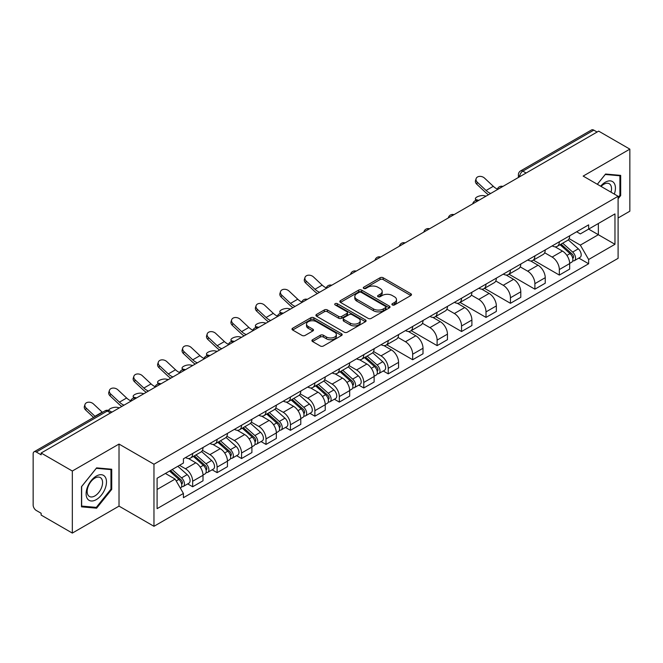 <?xml version="1.0" encoding="UTF-8"?>
<svg xmlns="http://www.w3.org/2000/svg" width="663" height="663" viewBox="0 0 663 663"><rect width="100%" height="100%" fill="white"/><g stroke="black" fill="none" stroke-linecap="round" stroke-linejoin="round"><path stroke-width="0.99" d="M392.339 304.947A1.525 0.878 0 0 0 394.493 304.947L410.836 295.516A2.171 1.26 0 0 0 411.474 294.621A2.171 1.26 0 0 0 410.836 293.734L383.156 277.756A2.171 1.26 0 0 0 380.073 277.756L363.73 287.187A1.525 0.878 0 0 0 363.291 287.808A1.525 0.878 0 0 0 363.73 288.43A1.525 0.878 0 0 0 365.885 288.43L367.998 287.212A6.962 4.019 0 0 1 377.844 287.212L380.156 288.538A6.962 4.019 0 0 1 382.195 291.38A6.962 4.019 0 0 1 380.156 294.223L378.034 295.449A1.525 0.878 0 0 0 377.595 296.071A1.525 0.878 0 0 0 378.034 296.692A1.525 0.878 0 0 0 380.189 296.692L382.302 295.466A6.962 4.019 0 0 1 392.148 295.466L394.46 296.8A6.962 4.019 0 0 1 396.499 299.643A6.962 4.019 0 0 1 394.46 302.485L392.339 303.704A1.525 0.878 0 0 0 391.899 304.325A1.525 0.878 0 0 0 392.339 304.947L392.339 303.704M312.555 339.738A2.171 1.26 0 0 0 311.917 340.625A2.171 1.26 0 0 0 312.555 341.511L320.32 345.995A2.171 1.26 0 0 0 323.395 345.995L341.544 335.519A2.171 1.26 0 0 0 342.183 334.633A2.171 1.26 0 0 0 341.544 333.738L313.864 317.759A2.171 1.26 0 0 0 310.79 317.759L292.64 328.235A2.171 1.26 0 0 0 292.002 329.121A2.171 1.26 0 0 0 292.64 330.008L302.021 335.428A2.171 1.26 0 0 0 305.096 335.428L312.861 330.945A2.171 1.26 0 0 0 313.5 330.058A2.171 1.26 0 0 0 312.861 329.171L308.212 326.478A5.818 3.356 0 0 1 306.505 324.108A5.818 3.356 0 0 1 310.093 321A5.818 3.356 0 0 1 316.442 321.729L334.666 332.254A5.818 3.356 0 0 1 336.365 334.633A5.818 3.356 0 0 1 332.776 337.732A5.818 3.356 0 0 1 326.436 337.003L323.395 335.254A2.171 1.26 0 0 0 320.32 335.254L312.555 339.738L312.555 341.511L320.32 337.061L320.32 335.254M153.965 464.233L119.017 444.061L72.325 471.02L41.139 453.02L598.664 131.133L629.85 149.134L583.158 176.093L618.098 196.273L153.965 464.233L153.965 526.298L618.098 258.33L618.098 196.273M368.156 318.381A2.171 1.26 0 0 0 371.23 318.381L389.38 307.897A2.171 1.26 0 0 0 390.018 307.01A2.171 1.26 0 0 0 389.38 306.124L361.7 290.137A2.171 1.26 0 0 0 358.617 290.137L340.467 300.621A2.171 1.26 0 0 0 339.837 301.508A2.171 1.26 0 0 0 340.467 302.394L368.156 318.381M335.776 305.278A1.525 0.878 0 0 1 337.318 305.494L337.318 303.679L365.462 319.931A2.171 1.26 0 0 1 366.1 320.817A2.171 1.26 0 0 1 365.462 321.712L347.313 332.188A2.171 1.26 0 0 1 344.238 332.188L316.549 316.201L316.549 314.428A2.171 1.26 0 0 0 315.919 315.315A2.171 1.26 0 0 0 316.549 316.201M316.549 314.428L324.323 309.944A2.171 1.26 0 0 1 327.398 309.944L338.627 316.425A2.171 1.26 0 0 0 341.702 316.425L346.857 313.45A2.171 1.26 0 0 0 347.487 312.563A2.171 1.26 0 0 0 346.857 311.676L335.163 304.922A1.525 0.878 0 0 1 334.716 304.3A1.525 0.878 0 0 1 335.66 303.488A1.525 0.878 0 0 1 337.318 303.679M72.325 471.02L72.325 533.085L41.139 515.076L41.139 513.27L36.283 510.469A4.434 2.561 -120 0 1 33.15 505.04L33.15 453.832A4.434 2.561 -120 0 1 34.07 451.801L105.052 410.82A4.434 2.561 60 0 1 107.265 411.043L36.283 452.025A4.434 2.561 -120 0 0 34.07 451.801M618.098 217.986L629.85 211.199L629.85 149.134M72.325 533.085L119.017 506.126L153.965 526.298M41.139 453.02L41.139 454.826L36.283 452.025M526.115 173.018L522.825 171.12A4.434 2.561 60 0 0 520.612 170.897L591.595 129.915A4.434 2.561 60 0 1 593.808 130.139L522.825 171.12A4.434 2.561 120 0 0 519.693 176.549L519.693 176.731M597.098 132.036L593.808 130.139M559.34 241.771A10.194 5.884 60 0 1 557.227 246.354L567.569 240.379A10.194 5.884 -120 0 0 569.674 235.804M544.663 252.752L552.13 257.062A10.194 5.884 60 0 1 559.34 269.551L569.674 263.576A10.194 5.884 -120 0 0 562.473 251.095L555.072 246.818M569.674 263.576L569.674 269.095L559.34 275.07L533.408 260.103M557.227 246.354A10.194 5.884 60 0 1 552.204 245.89M559.34 269.551L559.34 275.07M534.892 255.885A10.194 5.884 60 0 1 532.779 260.468L543.121 254.493A10.194 5.884 -120 0 0 545.235 249.918M508.969 274.217L534.892 289.184L545.235 283.209L545.235 277.689A10.194 5.884 -120 0 0 538.024 265.208L530.624 260.932M532.779 260.468A10.194 5.884 60 0 1 527.765 260.004M520.215 266.866L527.682 271.175A10.194 5.884 60 0 1 534.892 283.665L534.892 289.184M510.444 269.998A10.194 5.884 60 0 1 508.339 274.573L518.681 268.606A10.194 5.884 -120 0 0 520.786 264.031M484.52 288.322L510.444 303.298L520.786 297.322L520.786 291.803A10.194 5.884 -120 0 0 513.585 279.322L506.176 275.046M508.339 274.573A10.194 5.884 60 0 1 503.316 274.117M495.767 280.979L503.242 285.289A10.194 5.884 60 0 1 510.444 297.778L510.444 303.298M486.004 284.112A10.194 5.884 60 0 1 483.891 288.687L494.233 282.72A10.194 5.884 -120 0 0 496.347 278.145M460.081 302.436L486.004 317.403L496.347 311.436L496.347 305.916A10.194 5.884 -120 0 0 489.137 293.436L481.736 289.159M483.891 288.687A10.194 5.884 60 0 1 478.877 288.231M471.327 295.093L478.794 299.403A10.194 5.884 60 0 1 486.004 311.892L486.004 317.403M461.556 298.226A10.194 5.884 60 0 1 459.451 302.8L469.785 296.833A10.194 5.884 -120 0 0 471.899 292.259M435.632 316.549L461.556 331.517L471.899 325.55L471.899 320.03A10.194 5.884 -120 0 0 464.688 307.549L457.288 303.273M459.451 302.8A10.194 5.884 60 0 1 454.428 302.345M446.879 309.207L454.354 313.516A10.194 5.884 60 0 1 461.556 325.997L461.556 331.517M437.116 312.339A10.194 5.884 60 0 1 435.003 316.914L445.345 310.947A10.194 5.884 -120 0 0 447.459 306.372M411.184 330.663L437.116 345.63L447.459 339.663L447.459 334.144A10.194 5.884 -120 0 0 440.249 321.654L432.848 317.386M435.003 316.914A10.194 5.884 60 0 1 429.98 316.458M422.439 323.32L429.906 327.63A10.194 5.884 60 0 1 437.116 340.111L437.116 345.63M412.668 326.453A10.194 5.884 60 0 1 410.554 331.028L420.897 325.061A10.194 5.884 -120 0 0 423.011 320.486M386.744 344.777L412.668 359.744L423.011 353.777L423.011 348.257A10.194 5.884 -120 0 0 415.8 335.768L408.4 331.5M410.554 331.028A10.194 5.884 60 0 1 405.541 330.572M397.991 337.434L405.458 341.743A10.194 5.884 60 0 1 412.668 354.224L412.668 359.744M388.22 340.567A10.194 5.884 60 0 1 386.115 345.141L396.457 339.174A10.194 5.884 -120 0 0 398.562 334.591M383.264 370.998L388.228 373.857L398.562 367.89L398.562 362.371A10.194 5.884 -120 0 0 391.361 349.882L383.952 345.614M386.115 345.141A10.194 5.884 60 0 1 381.092 344.685M373.542 351.539L381.018 355.857A10.194 5.884 60 0 1 388.228 368.338L388.228 373.857M363.78 354.68A10.194 5.884 60 0 1 361.666 359.255L372.009 353.288A10.194 5.884 -120 0 0 374.123 348.705M358.824 385.112L363.78 387.971L374.123 382.004L374.123 376.485A10.194 5.884 -120 0 0 366.912 363.995L359.512 359.727M361.666 359.255A10.194 5.884 60 0 1 356.653 358.799M349.103 365.653L356.57 369.971A10.194 5.884 60 0 1 363.78 382.452L363.78 387.971M339.332 368.794A10.194 5.884 60 0 1 337.227 373.368L347.569 367.393A10.194 5.884 -120 0 0 349.674 362.818M334.376 399.225L339.332 402.085L349.674 396.118L349.674 390.598A10.194 5.884 -120 0 0 342.473 378.109L335.064 373.833M337.227 373.368A10.194 5.884 60 0 1 332.204 372.904M324.655 379.766L332.13 384.084A10.194 5.884 60 0 1 339.332 396.565L339.332 402.085M314.892 382.907A10.194 5.884 60 0 1 312.779 387.482L323.121 381.507A10.194 5.884 -120 0 0 325.235 376.932M309.928 413.331L314.892 416.198L325.235 410.223L325.235 404.712A10.194 5.884 -120 0 0 318.025 392.223L310.624 387.946M312.779 387.482A10.194 5.884 60 0 1 307.765 387.018M300.215 393.88L307.682 398.198A10.194 5.884 60 0 1 314.892 410.679L314.892 416.198M290.444 397.021A10.194 5.884 60 0 1 288.33 401.596L298.673 395.62A10.194 5.884 -120 0 0 300.787 391.046M285.488 427.444L290.444 430.312L300.787 424.337L300.787 418.817A10.194 5.884 -120 0 0 293.576 406.336L286.176 402.06M288.33 401.596A10.194 5.884 60 0 1 283.316 401.132M275.767 407.994L283.234 412.303A10.194 5.884 60 0 1 290.444 424.792L290.444 430.312M266.004 411.135A10.194 5.884 60 0 1 263.891 415.709L274.233 409.734A10.194 5.884 -120 0 0 276.338 405.159M261.04 441.558L266.004 444.425L276.347 438.45L276.347 432.931A10.194 5.884 -120 0 0 269.137 420.45L261.736 416.173M263.891 415.709A10.194 5.884 60 0 1 258.868 415.245M251.327 422.107L258.794 426.417A10.194 5.884 60 0 1 266.004 438.906L266.004 444.425M241.556 425.24A10.194 5.884 60 0 1 239.442 429.823L249.785 423.848A10.194 5.884 -120 0 0 251.899 419.273M236.6 455.672L241.556 458.539L251.899 452.564L251.899 447.044A10.194 5.884 -120 0 0 244.688 434.563L237.288 430.287M239.442 429.823A10.194 5.884 60 0 1 234.429 429.359M226.879 436.221L234.346 440.53A10.194 5.884 60 0 1 241.556 453.02L241.556 458.539M217.108 439.354A10.194 5.884 60 0 1 215.003 443.937L225.345 437.961A10.194 5.884 -120 0 0 227.45 433.387M212.152 469.785L217.108 472.653L227.45 466.677L227.45 461.158A10.194 5.884 -120 0 0 220.249 448.677L212.84 444.401M215.003 443.937A10.194 5.884 60 0 1 209.98 443.472M202.43 450.334L209.906 454.644A10.194 5.884 60 0 1 217.108 467.133L217.108 472.653M192.668 453.467A10.194 5.884 60 0 1 190.554 458.042L200.897 452.075A10.194 5.884 -120 0 0 203.011 447.5M187.712 483.899L192.668 486.766L203.011 480.791L203.011 475.272A10.194 5.884 -120 0 0 195.8 462.791L188.4 458.514M190.554 458.042A10.194 5.884 60 0 1 185.541 457.586M179.507 465.318L185.458 468.758A10.194 5.884 60 0 1 192.668 481.247L192.668 486.766M576.653 231.777L580.332 233.906L614.966 213.909L598.357 223.497L598.357 234.719L580.332 245.119L569.103 238.639M157.098 489.476L175.115 479.076L183.419 493.454L157.098 508.654L157.098 478.255L183.419 463.056L183.419 458.804L588.636 224.856L588.636 229.108L614.966 244.307L588.636 259.506L580.332 245.119M614.966 213.909L614.966 244.307M183.419 493.454L183.419 497.706L588.636 263.758L588.636 259.506M618.098 198.759L620.684 195.544L620.684 175.38L605.559 174.029L597.322 184.273M119.017 444.061L119.017 506.126M81.491 506.839L96.616 508.19L111.732 489.377L111.732 469.222L96.616 467.871L81.491 486.675L81.491 506.839M175.115 479.076L165.402 473.465M578.824 258.089L588.636 263.758M619.897 195.088L620.684 195.544M95.016 507.27L96.616 508.19M110.953 488.929L111.732 489.377M392.952 305.162L394.46 304.292A6.962 4.019 0 0 0 396.499 301.45L396.499 299.643M382.195 291.38L382.195 293.195A6.962 4.019 0 0 1 380.156 296.038L378.648 296.908M410.811 295.532L383.156 279.562A2.171 1.26 0 0 0 380.073 279.562L364.343 288.645M389.355 307.914L361.7 291.952A2.171 1.26 0 0 0 358.617 291.952L340.5 302.411M385.534 307.632A1.525 0.878 0 0 0 385.982 307.01A1.525 0.878 0 0 0 385.534 306.389L361.236 292.358A1.525 0.878 0 0 0 359.081 292.358L356.851 293.651A6.962 4.019 0 0 0 354.813 296.485A6.962 4.019 0 0 0 356.851 299.328L373.46 308.925A6.962 4.019 0 0 0 383.305 308.925L385.534 307.632L385.534 309.447A1.525 0.878 0 0 0 385.982 308.825L385.982 307.01M354.813 296.485L354.813 298.3A6.962 4.019 0 0 0 356.851 301.143L356.851 299.328M385.534 309.447L383.305 310.732A6.962 4.019 0 0 1 373.46 310.732L356.851 301.143M316.582 316.218L324.323 311.751L324.323 309.944M347.487 312.563L347.487 314.37A2.171 1.26 0 0 1 346.857 315.256L341.702 318.232A2.171 1.26 0 0 1 338.627 318.232L327.398 311.751A2.171 1.26 0 0 0 324.323 311.751M337.318 305.494L365.437 321.729M350.279 323.154A5.818 3.356 0 0 0 356.619 323.884A5.818 3.356 0 0 0 360.208 320.776A5.818 3.356 0 0 0 358.501 318.397L352.086 314.693A2.171 1.26 0 0 0 349.003 314.693L343.857 317.668A2.171 1.26 0 0 0 343.219 318.555A2.171 1.26 0 0 0 343.857 319.442L350.279 323.154L350.279 324.961A5.818 3.356 0 0 0 356.619 325.69A5.818 3.356 0 0 0 360.208 322.583L360.208 320.776M343.219 318.555L343.219 320.362A2.171 1.26 0 0 0 343.857 321.257L343.857 319.442M350.279 324.961L343.857 321.257M336.365 334.633L336.365 336.439A5.818 3.356 0 0 1 332.776 339.539A5.818 3.356 0 0 1 326.436 338.818L323.395 337.061A2.171 1.26 0 0 0 320.32 337.061M306.505 324.108L306.505 325.914A5.818 3.356 0 0 0 308.212 328.293L308.212 326.478M312.861 329.171L312.861 330.945L308.212 328.293M341.544 333.738L341.544 335.519L313.864 319.566A2.171 1.26 0 0 0 310.79 319.566L292.665 330.025M486.07 196.14L483.957 195.676A5.097 1.931 -13.1 0 0 478.296 196.364A5.097 1.931 -13.1 0 0 475.396 198.917A5.097 1.931 -13.1 0 0 476.755 199.836L478.868 200.301M560.044 244.722L570.006 253.614A5.536 3.199 60 0 1 571.746 262.175L569.674 263.368M560.31 244.962L564.992 247.664M561.047 244.141L572.136 254.037A2.66 1.533 60 0 1 572.965 258.147A2.66 1.533 60 0 1 572.724 258.238M562.705 243.188L572.666 252.073A5.536 3.199 60 0 1 574.407 260.642A5.536 3.199 60 0 1 572.733 260.816M568.257 239.849L578.31 248.816A5.536 3.199 60 0 1 580.05 257.385L574.407 260.642M497.374 189.088A13.741 7.931 60 0 1 493.297 186.311L484.562 178.132A5.097 3.688 17.7 0 0 479.639 176.383A5.097 3.688 17.7 0 0 476.109 178.662A5.097 3.688 17.7 0 0 477.36 182.292L476.755 184.19A5.097 3.688 -162.3 0 1 475.504 180.56L476.109 178.662M490.703 193.463A13.741 7.931 60 0 1 486.095 190.48L477.36 182.292M476.755 184.19L485.482 192.369A16.616 9.597 -120 0 0 488.515 194.723M614.328 194.093A14.404 8.312 120 0 0 614.071 183.038A14.404 8.312 120 0 0 600.637 186.187M611.029 192.187A10.906 6.298 120 0 0 610.499 184.878A10.906 6.298 120 0 0 609.272 183.742A10.906 6.298 120 0 0 601.076 186.444M597.355 184.297L605.253 174.477L619.897 175.778L619.897 195.32L618.098 197.557M618.927 175.223L619.897 175.778M105.119 476.871A14.404 8.312 120 0 0 91.204 480.6A14.404 8.312 120 0 0 87.475 498.825A14.404 8.312 120 0 0 101.389 495.095A14.404 8.312 120 0 0 105.119 476.871M101.547 478.719A10.906 6.298 120 0 0 100.32 477.575A10.906 6.298 120 0 0 90.176 482.672A10.906 6.298 120 0 0 88.196 495.327A10.906 6.298 120 0 0 89.414 496.471A10.906 6.298 120 0 0 99.566 491.374A10.906 6.298 120 0 0 101.547 478.719M96.301 507.386L81.648 506.076L81.648 486.543L96.301 468.31L110.953 469.619L110.953 489.153L96.301 507.386M109.975 469.064L110.953 469.619M290.518 309.041L288.405 308.585A5.097 1.931 -13.1 0 0 282.745 309.265A5.097 1.931 -13.1 0 0 279.836 311.817A5.097 1.931 -13.1 0 0 281.195 312.745L283.308 313.201M364.484 357.63L374.446 366.515A5.536 3.199 60 0 1 376.186 375.084L374.123 376.277M364.749 357.863L369.44 360.573M365.495 357.05L376.576 366.937A2.66 1.533 60 0 1 377.413 371.048A2.66 1.533 60 0 1 377.164 371.147M367.153 356.089L377.114 364.981A5.536 3.199 60 0 1 378.846 373.542A5.536 3.199 60 0 1 377.181 373.725M372.705 352.757L382.75 361.725A5.536 3.199 60 0 1 384.49 370.286L378.846 373.542M266.07 323.154L263.957 322.699A5.097 1.931 -13.1 0 0 258.297 323.378A5.097 1.931 -13.1 0 0 255.388 325.931A5.097 1.931 -13.1 0 0 256.747 326.859L258.86 327.315M340.044 371.744L350.006 380.628A5.536 3.199 60 0 1 351.738 389.198L349.674 390.391M340.301 371.976L344.992 374.686M341.047 371.164L352.128 381.051A2.66 1.533 60 0 1 352.965 385.162A2.66 1.533 60 0 1 352.724 385.261M342.705 370.203L352.666 379.095A5.536 3.199 60 0 1 354.407 387.656A5.536 3.199 60 0 1 352.733 387.838M348.257 366.871L358.31 375.838A5.536 3.199 60 0 1 360.05 384.399L354.407 387.656M241.63 337.268L239.517 336.804A5.097 1.931 -13.1 0 0 233.857 337.492A5.097 1.931 -13.1 0 0 230.948 340.044A5.097 1.931 -13.1 0 0 232.307 340.973L234.42 341.428M315.596 385.858L325.558 394.742A5.536 3.199 60 0 1 327.298 403.311L325.226 404.505M315.861 386.09L320.552 388.8M316.599 385.278L327.688 395.165A2.66 1.533 60 0 1 328.516 399.275A2.66 1.533 60 0 1 328.276 399.375M318.265 384.316L328.218 393.2A5.536 3.199 60 0 1 329.959 401.77A5.536 3.199 60 0 1 328.284 401.952M323.817 380.985L333.862 389.943A5.536 3.199 60 0 1 335.602 398.513L329.959 401.77M217.182 351.382L215.069 350.918A5.097 1.931 -13.1 0 0 209.409 351.605A5.097 1.931 -13.1 0 0 206.5 354.158A5.097 1.931 -13.1 0 0 207.859 355.086L209.972 355.542M291.156 399.963L301.11 408.856A5.536 3.199 60 0 1 302.85 417.425L300.787 418.618M291.413 400.203L296.104 402.905M292.159 399.383L303.24 409.278A2.66 1.533 60 0 1 304.077 413.389A2.66 1.533 60 0 1 303.836 413.488M293.817 398.43L303.778 407.314A5.536 3.199 60 0 1 305.519 415.883A5.536 3.199 60 0 1 303.845 416.066M299.369 395.098L309.422 404.057A5.536 3.199 60 0 1 311.154 412.626L305.519 415.883M192.734 365.495L190.621 365.031A5.097 1.931 -13.1 0 0 184.96 365.719A5.097 1.931 -13.1 0 0 182.06 368.272A5.097 1.931 -13.1 0 0 183.419 369.192L185.532 369.656M266.708 414.077L276.67 422.969A5.536 3.199 60 0 1 278.41 431.538L276.338 432.732M266.974 414.317L271.664 417.019M267.711 413.497L278.8 423.392A2.66 1.533 60 0 1 279.629 427.502A2.66 1.533 60 0 1 279.388 427.602M269.369 412.543L279.33 421.428A5.536 3.199 60 0 1 281.071 429.997A5.536 3.199 60 0 1 279.396 430.171M274.93 409.204L284.974 418.171A5.536 3.199 60 0 1 286.714 426.74L281.071 429.997M168.294 379.609L166.181 379.145A5.097 1.931 -13.1 0 0 160.521 379.833A5.097 1.931 -13.1 0 0 157.612 382.385A5.097 1.931 -13.1 0 0 158.971 383.305L161.084 383.769M242.26 428.19L252.222 437.083A5.536 3.199 60 0 1 253.962 445.644L251.899 446.837M242.525 428.431L247.216 431.132M243.271 427.61L254.352 437.505A2.66 1.533 60 0 1 255.189 441.616A2.66 1.533 60 0 1 254.94 441.707M244.929 426.657L254.89 435.541A5.536 3.199 60 0 1 256.631 444.111A5.536 3.199 60 0 1 254.957 444.285M250.481 423.317L260.526 432.284A5.536 3.199 60 0 1 262.266 440.854L256.631 444.111M143.846 393.723L141.733 393.258A5.097 1.931 -13.1 0 0 136.072 393.946A5.097 1.931 -13.1 0 0 133.164 396.499A5.097 1.931 -13.1 0 0 134.523 397.419L136.636 397.883M217.82 442.304L227.782 451.196A5.536 3.199 60 0 1 229.522 459.757L227.45 460.951M218.086 442.544L222.768 445.246M218.823 441.724L229.904 451.619A2.66 1.533 60 0 1 230.741 455.73A2.66 1.533 60 0 1 230.5 455.821M220.481 440.771L230.442 449.655A5.536 3.199 60 0 1 232.183 458.224A5.536 3.199 60 0 1 230.509 458.398M226.033 437.431L236.086 446.398A5.536 3.199 60 0 1 237.826 454.967L232.183 458.224M119.406 407.836L117.293 407.372A5.097 1.931 -13.1 0 0 111.807 407.994A5.097 1.931 -13.1 0 0 108.707 410.463M193.372 456.417L203.334 465.31A5.536 3.199 60 0 1 205.074 473.871L203.011 475.064M193.637 456.658L198.328 459.36M194.375 455.837L205.464 465.733A2.66 1.533 60 0 1 206.301 469.843A2.66 1.533 60 0 1 206.052 469.934M196.041 454.884L206.002 463.769A5.536 3.199 60 0 1 207.734 472.338A5.536 3.199 60 0 1 206.06 472.512M201.593 451.544L211.638 460.512A5.536 3.199 60 0 1 213.378 469.081L207.734 472.338M111.111 411.756L112.196 411.996M169.537 471.078L178.894 479.424A5.536 3.199 60 0 1 180.626 487.985L180.353 488.142M169.629 471.02L173.88 473.473M170.54 470.498L181.016 479.838A2.66 1.533 60 0 1 181.853 483.957A2.66 1.533 60 0 1 181.612 484.048M172.206 469.537L181.554 477.882A5.536 3.199 60 0 1 183.295 486.451A5.536 3.199 60 0 1 181.621 486.625M177.841 466.28L187.198 474.625A5.536 3.199 60 0 1 188.93 483.194L183.295 486.451M326.262 287.883A13.741 7.931 60 0 1 322.185 285.107L313.45 276.919A5.097 3.688 17.7 0 0 308.527 275.178A5.097 3.688 17.7 0 0 304.997 277.449A5.097 3.688 17.7 0 0 306.248 281.087L305.635 282.977A5.097 3.688 -162.3 0 1 304.392 279.347L304.997 277.449M319.591 292.259A13.741 7.931 60 0 1 314.983 289.267L306.248 281.087M305.635 282.977L314.37 291.165A16.616 9.597 -120 0 0 317.403 293.518M301.814 301.996A13.741 7.931 60 0 1 297.745 299.22L289.01 291.032A5.097 3.688 17.7 0 0 284.087 289.292A5.097 3.688 17.7 0 0 280.548 291.563A5.097 3.688 17.7 0 0 281.8 295.192L281.195 297.09A5.097 3.688 -162.3 0 1 279.943 293.46L280.548 291.563M295.143 306.372A13.741 7.931 60 0 1 290.535 303.381L281.8 295.192M281.195 297.09L289.93 305.278A16.616 9.597 -120 0 0 292.963 307.632M277.366 316.11A13.741 7.931 60 0 1 273.297 313.334L264.562 305.146A5.097 3.688 17.7 0 0 259.639 303.405A5.097 3.688 17.7 0 0 256.1 305.676A5.097 3.688 17.7 0 0 257.352 309.306L256.747 311.204A5.097 3.688 -162.3 0 1 255.495 307.574L256.1 305.676M270.695 320.486A13.741 7.931 60 0 1 266.087 317.494L257.352 309.306M256.747 311.204L265.482 319.392A16.616 9.597 -120 0 0 268.515 321.746M252.926 330.215A13.741 7.931 60 0 1 248.857 327.447L240.122 319.259A5.097 3.688 17.7 0 0 235.199 317.519A5.097 3.688 17.7 0 0 231.66 319.79A5.097 3.688 17.7 0 0 232.912 323.42L232.307 325.318A5.097 3.688 -162.3 0 1 231.055 321.688L231.66 319.79M246.255 334.6A13.741 7.931 60 0 1 241.647 331.608L232.912 323.42M232.307 325.318L241.042 333.506A16.616 9.597 -120 0 0 244.075 335.859M228.478 344.329A13.741 7.931 60 0 1 224.409 341.561L215.674 333.373A5.097 3.688 17.7 0 0 210.751 331.633A5.097 3.688 17.7 0 0 207.212 333.903A5.097 3.688 17.7 0 0 208.464 337.533L207.859 339.431A5.097 3.688 -162.3 0 1 206.607 335.801L207.212 333.903M221.807 348.713A13.741 7.931 60 0 1 217.199 345.721L208.464 337.533M207.859 339.431L216.594 347.611A16.616 9.597 -120 0 0 219.627 349.973M204.038 358.443A13.741 7.931 60 0 1 199.961 355.666L191.226 347.487A5.097 3.688 17.7 0 0 186.311 345.746A5.097 3.688 17.7 0 0 182.773 348.017A5.097 3.688 17.7 0 0 184.024 351.647L183.419 353.545A5.097 3.688 -162.3 0 1 182.168 349.915L182.773 348.017M197.367 362.827A13.741 7.931 60 0 1 192.759 359.835L184.024 351.647M183.419 353.545L192.154 361.725A16.616 9.597 -120 0 0 195.179 364.078M179.59 372.556A13.741 7.931 60 0 1 175.521 369.78L166.786 361.6A5.097 3.688 17.7 0 0 161.863 359.852A5.097 3.688 17.7 0 0 158.324 362.131A5.097 3.688 17.7 0 0 159.576 365.761L158.971 367.658A5.097 3.688 -162.3 0 1 157.719 364.028L158.324 362.131M172.919 376.932A13.741 7.931 60 0 1 168.311 373.949L159.576 365.761M158.971 367.658L167.706 375.838A16.616 9.597 -120 0 0 170.739 378.192M155.15 386.67A13.741 7.931 60 0 1 151.073 383.894L142.338 375.714A5.097 3.688 17.7 0 0 137.415 373.965A5.097 3.688 17.7 0 0 133.885 376.244A5.097 3.688 17.7 0 0 135.136 379.874L134.523 381.772A5.097 3.688 -162.3 0 1 133.271 378.142L133.885 376.244M148.479 391.046A13.741 7.931 60 0 1 143.863 388.054L135.136 379.874M134.523 381.772L143.258 389.952A16.616 9.597 -120 0 0 146.291 392.305M130.702 400.784A13.741 7.931 60 0 1 126.633 398.007L117.898 389.827A5.097 3.688 17.7 0 0 112.975 388.079A5.097 3.688 17.7 0 0 109.436 390.358A5.097 3.688 17.7 0 0 110.688 393.988L110.083 395.886A5.097 3.688 -162.3 0 1 108.831 392.256L109.436 390.358M124.031 405.159A13.741 7.931 60 0 1 119.423 402.168L110.688 393.988M110.083 395.886L118.818 404.065A16.616 9.597 -120 0 0 121.851 406.419M102.417 412.336A13.741 7.931 60 0 1 102.185 412.121L93.45 403.941A5.097 3.688 17.7 0 0 88.527 402.192A5.097 3.688 17.7 0 0 84.988 404.471A5.097 3.688 17.7 0 0 86.24 408.101L85.635 409.999A5.097 3.688 -162.3 0 1 84.383 406.361L84.988 404.471M95.215 416.505A13.741 7.931 60 0 1 94.975 416.281L86.24 408.101M85.635 409.999L93.582 417.441M519.85 176.64L519.693 176.549A4.434 2.561 0 0 1 518.391 174.742L518.391 177.477M217.108 467.133L227.45 461.158M241.556 453.02L251.899 447.044M266.004 438.906L276.347 432.931M290.444 424.792L300.787 418.817M314.892 410.679L325.235 404.712M339.332 396.565L349.674 390.598M363.78 382.452L374.123 376.485M388.228 368.338L398.562 362.371M412.668 354.224L423.011 348.257M437.116 340.111L447.459 334.144M461.556 325.997L471.899 320.03M486.004 311.892L496.347 305.916M510.444 297.778L520.786 291.803M534.892 283.665L545.235 277.689M192.668 481.247L203.011 475.272M185.458 468.758L195.8 462.791M209.906 454.644L220.249 448.677M234.346 440.53L244.688 434.563M258.794 426.417L269.137 420.45M283.234 412.303L293.576 406.336M307.682 398.198L318.025 392.223M332.13 384.084L342.473 378.109M356.57 369.971L366.912 363.995M381.018 355.857L391.361 349.882M405.458 341.743L415.8 335.768M429.906 327.63L440.249 321.654M454.354 313.516L464.688 307.549M478.794 299.403L489.137 293.436M503.242 285.289L513.585 279.322M527.682 271.175L538.024 265.208M552.13 257.062L562.473 251.095M502.496 186.659A4.434 2.561 120 0 0 500.54 187.786M478.048 200.773A4.434 2.561 120 0 0 476.092 201.9M453.608 214.887A4.434 2.561 120 0 0 451.644 216.014M429.16 229A4.434 2.561 120 0 0 427.204 230.127M404.712 243.106A4.434 2.561 120 0 0 402.756 244.241M380.272 257.219A4.434 2.561 120 0 0 378.316 258.355M355.824 271.333A4.434 2.561 120 0 0 353.868 272.468M331.384 285.446A4.434 2.561 120 0 0 329.428 286.582M306.936 299.56A4.434 2.561 120 0 0 304.98 300.695M282.496 313.674A4.434 2.561 120 0 0 280.532 314.801M258.048 327.787A4.434 2.561 120 0 0 256.092 328.914M233.6 341.901A4.434 2.561 120 0 0 231.644 343.028M209.16 356.014A4.434 2.561 120 0 0 207.204 357.142M184.712 370.128A4.434 2.561 120 0 0 182.756 371.255M160.272 384.242A4.434 2.561 120 0 0 158.316 385.369M135.824 398.355A4.434 2.561 120 0 0 133.868 399.482M110.555 412.941L107.265 411.043A4.434 2.561 120 0 1 109.486 410.82A4.434 4.434 0 0 0 105.052 410.82M394.46 304.292L394.46 302.485M378.034 296.692L378.034 295.449M380.156 296.038L380.156 294.223M363.73 288.43L363.73 287.187M380.073 279.562L380.073 277.756M383.156 279.562L383.156 277.756M410.836 295.516L410.836 293.734M340.467 302.394L340.467 300.621M358.617 291.952L358.617 290.137M361.7 291.952L361.7 290.137M389.38 307.897L389.38 306.124M373.46 310.732L373.46 308.925M383.305 310.732L383.305 308.925M327.398 311.751L327.398 309.944M338.627 318.232L338.627 316.425M341.702 318.232L341.702 316.425M346.857 315.256L346.857 313.45M365.462 321.712L365.462 319.931M323.395 337.061L323.395 335.254M326.436 338.818L326.436 337.003M292.64 330.008L292.64 328.235M310.79 319.566L310.79 317.759M313.864 319.566L313.864 317.759M476.755 199.836L476.871 200.342M570.006 253.614L566.898 255.404M573.52 256.929L572.517 257.509M578.31 248.816L572.666 252.073M486.095 190.48L493.297 186.311M281.195 312.745L281.311 313.251M374.446 366.515L371.338 368.313M377.96 369.83L376.965 370.41M382.75 361.725L377.114 364.981M256.747 326.859L256.871 327.365M350.006 380.628L346.898 382.418M353.52 383.943L352.517 384.523M358.31 375.838L352.666 379.095M232.307 340.973L232.423 341.478M325.558 394.742L322.45 396.532M329.072 398.057L328.069 398.637M333.862 389.943L328.218 393.2M207.859 355.086L207.975 355.592M301.11 408.856L298.01 410.646M304.624 412.171L303.629 412.751M309.422 404.057L303.778 407.314M183.419 369.192L183.535 369.705M276.67 422.969L273.562 424.759M280.184 426.284L279.181 426.864M284.974 418.171L279.33 421.428M158.971 383.305L159.087 383.811M252.222 437.083L249.114 438.873M255.736 440.398L254.741 440.978M260.526 432.284L254.89 435.541M134.523 397.419L134.647 397.924M227.782 451.196L224.674 452.986M231.296 454.511L230.293 455.083M236.086 446.398L230.442 449.655M203.334 465.31L200.226 467.1M206.848 468.625L205.853 469.197M211.638 460.512L206.002 463.769M178.894 479.424L176.209 480.965M182.4 482.739L181.405 483.31M187.198 474.625L181.554 477.882M314.983 289.267L322.185 285.107M290.535 303.381L297.745 299.22M266.087 317.494L273.297 313.334M241.647 331.608L248.857 327.447M217.199 345.721L224.409 341.561M192.759 359.835L199.961 355.666M168.311 373.949L175.521 369.78M143.863 388.054L151.073 383.894M119.423 402.168L126.633 398.007M94.975 416.281L102.185 412.121M502.869 186.444A4.434 4.434 0 0 0 497.184 189.726M478.429 200.558A4.434 4.434 0 0 0 472.736 203.839M453.981 214.663A4.434 4.434 0 0 0 448.296 217.953M429.533 228.776A4.434 4.434 0 0 0 423.848 232.067M405.093 242.89A4.434 4.434 0 0 0 399.408 246.172M380.645 257.004A4.434 4.434 0 0 0 374.96 260.286M356.205 271.117A4.434 4.434 0 0 0 350.52 274.399M331.757 285.231A4.434 4.434 0 0 0 326.072 288.513M307.317 299.344A4.434 4.434 0 0 0 301.624 302.626M282.869 313.458A4.434 4.434 0 0 0 277.184 316.74M258.421 327.572A4.434 4.434 0 0 0 252.736 330.854M233.981 341.685A4.434 4.434 0 0 0 228.296 344.967M209.533 355.799A4.434 4.434 0 0 0 203.848 359.081M185.093 369.913A4.434 4.434 0 0 0 179.4 373.194M160.645 384.026A4.434 4.434 0 0 0 154.96 387.308M136.197 398.131A4.434 4.434 0 0 0 130.512 401.422M111.856 412.187L109.486 410.82M520.612 170.897A4.434 4.434 0 0 0 518.391 174.742M475.769 200.533L475.396 198.917M280.209 313.442L279.836 311.817M255.769 327.555L255.388 325.931M231.321 341.669L230.948 340.044M206.881 355.782L206.5 354.158M182.433 369.896L182.06 368.272M157.993 384.01L157.612 382.385M133.545 398.115L133.164 396.499"/></g></svg>
